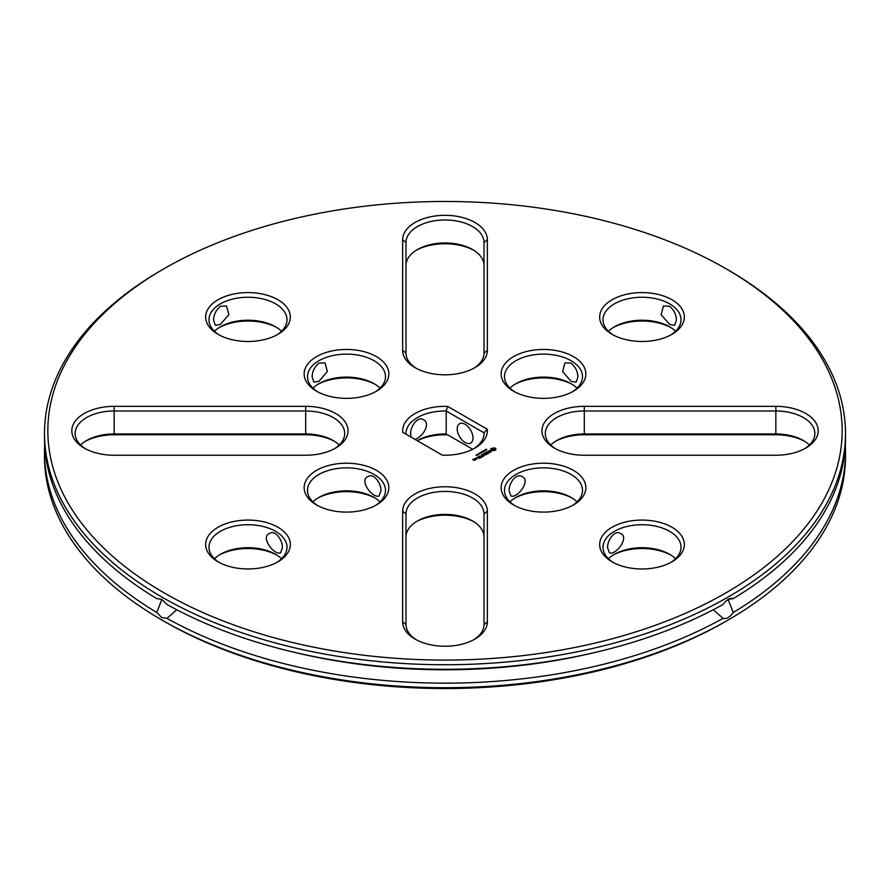 <?xml version="1.0" encoding="UTF-8"?>
<svg xmlns="http://www.w3.org/2000/svg" width="890" height="890" viewBox="0 0 890 890"><rect width="100%" height="100%" fill="white"/><g stroke="black" fill="none" stroke-linecap="round" stroke-linejoin="round"><path stroke-width="1.33" d="M164.172 592.918A397.151 229.297 180 0 1 164.161 268.647A397.151 229.297 180 0 1 725.84 268.647A397.151 229.297 180 0 1 725.828 592.918A397.151 229.297 180 0 1 164.172 592.918M775.846 406.33L584.307 406.33A42.353 24.453 0 0 0 545.181 421.426A42.353 24.453 0 0 0 554.359 448.07A42.353 24.453 0 0 0 584.307 455.235L775.846 455.235A42.353 24.453 0 0 0 805.795 448.07A42.353 24.453 0 0 0 814.973 421.426A42.353 24.453 0 0 0 775.846 406.33L775.846 410.991L584.307 410.991A39.004 22.517 0 0 0 545.303 433.508A39.004 22.517 0 0 0 555.594 448.749M495.585 450.184L495.83 448.638L494.44 447.826L490.779 448.627L490.779 449.94L492.17 450.741L495.585 450.184M491.002 451.864L490.579 451.03L488.41 451.352L489.489 450.529L488.032 451.408L490.512 451.274L489.756 452.276L491.002 451.864M489.589 452.543L486.708 451.842L488.51 453.021L487.909 453.511L489.589 452.676M486.396 454.523L487.598 453.689L485.662 452.576L484.238 453.266L485.551 452.788L486.274 453.21L485.428 453.833L487.231 453.755L486.396 454.523M485.584 449.739L486.118 449.172L485.695 449.65L486.886 449.728L485.584 449.739M485.128 450.462L485.083 449.695L486.074 450.262L485.128 450.462M483.515 450.607L485.261 450.741L483.515 450.607M482.502 452.331L481.913 451.519L483.726 451.619L482.002 451.653L482.502 452.331L482.002 451.653M671.95 561.812L671.95 561.812A42.353 24.453 0 0 0 671.95 527.236A42.353 24.453 0 0 0 612.064 527.236A42.353 24.453 0 0 0 612.064 561.812A42.353 24.453 0 0 0 671.95 561.812M487.353 621.798L487.353 511.205A42.353 24.453 0 0 0 445 486.763A42.353 24.453 0 0 0 402.647 511.205L402.647 621.798A42.353 24.453 0 0 0 415.051 639.087A42.353 24.453 0 0 0 474.949 639.087A42.353 24.453 0 0 0 487.353 621.798L484.004 624.524L484.004 513.942A39.004 22.517 0 0 0 445 491.425A39.004 22.517 0 0 0 405.996 513.942L405.996 624.524A39.004 22.517 0 0 0 416.286 639.765M573.449 504.942L573.449 504.942A42.353 24.453 0 0 0 573.449 470.365A42.353 24.453 0 0 0 513.563 470.365A42.353 24.453 0 0 0 513.552 504.942A42.353 24.453 0 0 0 573.449 504.942M484.015 455.891L483.537 454.634L484.015 455.891L481.924 454.834M482.091 454.657L483.57 455.502L483.181 454.434L485.039 454.657L483.559 453.666L485.718 454.912L483.537 454.634M481.835 457.015L483.281 456.314L481.112 455.079L481.957 455.702L481.112 456.325L482.914 456.247L481.846 456.87M481.212 457.371L479.298 456.125L481.212 457.371M479.265 458.495L480.7 457.671L478.776 456.559L477.34 457.393L478.664 456.759L479.387 457.182L478.542 457.805L480.344 457.738L479.265 458.361M480.878 452.454L481.423 451.875L481.001 452.365L482.18 452.443L480.878 452.454M479.565 452.877L481.379 452.977L479.565 452.877M478.742 453.933L479.732 453.811L478.742 453.933M477.874 454.434L478.865 454.312L477.874 454.434M476.506 454.645L478.108 454.823L476.506 454.645M476.139 455.435L477.129 455.313L476.139 455.435M475.293 458.439L476.495 459.129L477.207 458.584L476.239 458.027L475.293 458.572L476.005 458.027M475.805 459.396L474.837 458.695L474.949 459.718L475.805 459.396M474.27 460.408L474.982 459.997L474.392 459.518L472.746 459.529L474.27 460.408M671.95 299.752A42.353 24.453 0 0 0 612.064 299.752A42.353 24.453 0 0 0 612.064 334.329A42.353 24.453 0 0 0 671.95 334.329A42.353 24.453 0 0 0 671.95 299.752M573.449 356.623A42.353 24.453 0 0 0 513.563 356.623A42.353 24.453 0 0 0 513.552 391.2A42.353 24.453 0 0 0 573.449 391.2A42.353 24.453 0 0 0 573.449 356.623M402.647 239.766L402.647 350.36A42.353 24.453 0 0 0 415.051 367.648A42.353 24.453 0 0 0 474.949 367.648A42.353 24.453 0 0 0 487.353 350.36L487.353 239.766A42.353 24.453 0 0 0 445 215.324A42.353 24.453 0 0 0 402.647 239.766L405.996 242.503L405.996 353.085A39.004 22.517 0 0 0 416.286 368.327M218.05 299.752A42.353 24.453 0 0 0 218.05 334.329A42.353 24.453 0 0 0 277.936 334.329A42.353 24.453 0 0 0 277.936 299.752A42.353 24.453 0 0 0 218.05 299.752M447.648 406.385A42.353 24.453 180 0 0 402.736 432.318L442.352 455.179A42.353 24.453 180 0 0 474.949 448.07A42.353 24.453 180 0 0 487.264 429.247L447.648 406.385L446.202 411.002L483.982 432.818A39.004 22.517 180 0 1 484.004 433.508A39.004 22.517 180 0 1 473.714 448.749M316.551 504.942A42.353 24.453 0 0 0 376.448 504.942A42.353 24.453 0 0 0 376.437 470.365A42.353 24.453 0 0 0 316.551 470.365A42.353 24.453 0 0 0 316.551 504.942L316.551 504.942M316.551 356.623A42.353 24.453 0 0 0 316.551 391.2A42.353 24.453 0 0 0 376.448 391.2A42.353 24.453 0 0 0 376.437 356.623A42.353 24.453 0 0 0 316.551 356.623M218.05 561.812A42.353 24.453 0 0 0 277.936 561.812A42.353 24.453 0 0 0 277.936 527.236A42.353 24.453 0 0 0 218.05 527.236A42.353 24.453 0 0 0 218.05 561.812L218.05 561.812M114.154 455.235L305.693 455.235A42.353 24.453 0 0 0 335.641 448.07A42.353 24.453 0 0 0 344.819 421.426A42.353 24.453 0 0 0 305.693 406.33L114.154 406.33A42.353 24.453 0 0 0 75.027 421.426A42.353 24.453 0 0 0 84.205 448.07A42.353 24.453 0 0 0 114.154 455.235M725.84 268.647L728.198 270.015A400.5 231.222 180 0 1 845.5 433.508A400.5 231.222 180 0 1 598.269 647.141A400.5 231.222 180 0 1 161.802 597.012A400.5 231.222 180 0 1 44.5 433.508A400.5 231.222 180 0 1 161.802 270.015L164.161 268.647M804.56 448.749A39.004 22.517 0 0 0 814.851 433.508A39.004 22.517 0 0 0 775.846 410.991L775.846 433.964L584.307 433.964A39.004 22.517 0 0 0 556.728 440.561A39.004 22.517 0 0 0 550.754 445M495.752 450.017L495.519 449.283M495.752 448.738L494.44 448.015L490.857 448.738M491.147 451.541L488.41 451.352M490.279 451.998L489.711 452.265M489.533 450.729L488.098 451.453M489.511 452.721L486.786 452.031M487.553 453.856L485.662 452.765L484.316 453.411M487.231 453.755L486.229 454.523M486.274 453.21L485.506 453.833M485.829 450.407L485.328 450.017L485.918 450.362M670.726 562.491A39.004 22.517 0 0 0 681.017 547.25A39.004 22.517 0 0 0 642.002 524.733A39.004 22.517 0 0 0 602.997 547.25A39.004 22.517 0 0 0 613.288 562.491M473.714 639.765A39.004 22.517 0 0 0 484.004 624.524M572.214 505.62A39.004 22.517 0 0 0 582.505 490.379A39.004 22.517 0 0 0 543.501 467.862A39.004 22.517 0 0 0 504.497 490.379A39.004 22.517 0 0 0 514.787 505.62M483.57 455.502L482.091 454.834M485.662 454.924L483.637 453.844M485.039 454.657L483.359 454.59M482.914 456.247L481.913 457.015M483.237 456.348L481.19 455.257M481.957 455.702L481.19 456.325M481.379 457.371L479.376 456.303M480.344 457.738L479.343 458.495M480.667 457.827L478.776 456.737L477.418 457.382M479.387 457.182L478.62 457.805M477.162 458.739L476.239 458.205M475.972 459.396L474.915 458.873M475.327 459.118L474.971 459.707M474.949 460.03L473.102 459.596M472.746 459.529L473.447 459.118M670.726 335.007A39.004 22.517 0 0 0 681.017 319.777A39.004 22.517 0 0 0 669.591 303.846A39.004 22.517 0 0 0 627.083 298.962A39.004 22.517 0 0 0 602.997 319.777A39.004 22.517 0 0 0 613.288 335.007M572.214 391.878A39.004 22.517 0 0 0 582.505 376.637A39.004 22.517 0 0 0 571.08 360.717A39.004 22.517 0 0 0 528.571 355.833A39.004 22.517 0 0 0 504.497 376.637A39.004 22.517 0 0 0 514.787 391.878M473.714 368.327A39.004 22.517 0 0 0 484.004 353.085L484.004 242.503A39.004 22.517 0 0 0 445 219.975A39.004 22.517 0 0 0 405.996 242.503M276.712 335.007A39.004 22.517 0 0 0 287.003 319.777A39.004 22.517 0 0 0 262.917 298.962A39.004 22.517 0 0 0 220.409 303.846A39.004 22.517 0 0 0 208.983 319.777A39.004 22.517 0 0 0 219.274 335.007M487.264 429.247L483.982 432.818L483.982 434.209M406.018 434.209A39.004 22.517 180 0 1 405.996 433.508A39.004 22.517 180 0 1 446.202 411.002L446.202 433.975A39.004 22.517 0 0 0 417.421 440.561A39.004 22.517 0 0 0 417.221 440.684M375.213 505.62A39.004 22.517 0 0 0 385.503 490.379A39.004 22.517 0 0 0 346.499 467.862A39.004 22.517 0 0 0 307.495 490.379A39.004 22.517 0 0 0 317.786 505.62M375.213 391.878A39.004 22.517 0 0 0 385.503 376.637A39.004 22.517 0 0 0 361.429 355.833A39.004 22.517 0 0 0 318.92 360.717A39.004 22.517 0 0 0 307.495 376.637A39.004 22.517 0 0 0 317.786 391.878M276.712 562.491A39.004 22.517 0 0 0 287.003 547.25A39.004 22.517 0 0 0 247.999 524.733A39.004 22.517 0 0 0 208.983 547.25A39.004 22.517 0 0 0 219.274 562.491M334.406 448.749A39.004 22.517 0 0 0 344.697 433.508A39.004 22.517 0 0 0 305.693 410.991L114.154 410.991A39.004 22.517 0 0 0 75.149 433.508A39.004 22.517 0 0 0 85.44 448.749M845.5 433.508L845.5 438.058A400.5 231.222 180 0 1 733.249 598.592C729.922 597.746 726.518 599.715 723.047 604.477A400.5 231.222 180 0 1 594.865 652.492A400.5 231.222 180 0 1 295.135 652.492A400.5 231.222 180 0 1 166.953 604.477L161.802 599.404L156.751 598.592A400.5 231.222 180 0 1 44.5 438.058L44.5 433.508M809.399 445A39.004 22.517 0 0 0 803.425 440.561A39.004 22.517 0 0 0 775.846 433.964L775.846 434.765L584.307 434.765A42.353 24.453 0 0 0 555.594 441.251M494.273 450.029L492.036 449.762L492.793 448.56L494.573 448.994L493.817 450.195M675.555 558.742A39.004 22.517 0 0 0 669.591 554.303A39.004 22.517 0 0 0 614.423 554.303A39.004 22.517 0 0 0 608.46 558.742M607.692 548.029C606.657 541.721 614.278 529.227 620.564 533.488C629.931 537.115 615.602 555.783 609.416 552.801L607.692 548.029M484.004 536.915A39.004 22.517 0 0 0 472.579 520.995A39.004 22.517 0 0 0 417.421 520.995A39.004 22.517 0 0 0 405.996 536.915M577.054 501.871A39.004 22.517 0 0 0 571.08 497.432A39.004 22.517 0 0 0 515.922 497.432A39.004 22.517 0 0 0 509.959 501.871M509.191 491.158C508.157 484.85 515.777 472.356 522.063 476.628C531.43 480.244 517.101 498.912 510.916 495.93L509.191 491.158M477.73 454.256L478.698 454.389L477.73 454.078M476.84 458.84L475.649 458.506L476.84 458.84M474.626 460.119L473.814 459.997L474.626 460.119M675.555 331.258A39.004 22.517 0 0 0 669.591 326.819A39.004 22.517 0 0 0 614.423 326.819A39.004 22.517 0 0 0 608.46 331.258M669.591 324.438L674.587 325.317L676.322 320.545C676.511 315.127 674.264 310.365 669.591 306.238L663.451 306.015L661.136 314.671L669.591 324.438M577.054 388.129A39.004 22.517 0 0 0 571.08 383.69A39.004 22.517 0 0 0 515.922 383.69A39.004 22.517 0 0 0 509.959 388.129M571.08 381.309L576.086 382.188L577.81 377.416C578.01 371.998 575.763 367.236 571.08 363.109L564.939 362.886L562.636 371.542L571.08 381.309M484.004 265.476A39.004 22.517 0 0 0 472.579 249.556A39.004 22.517 0 0 0 417.421 249.556A39.004 22.517 0 0 0 405.996 265.476M281.54 331.258A39.004 22.517 0 0 0 275.577 326.819A39.004 22.517 0 0 0 220.409 326.819L220.409 326.819A39.004 22.517 0 0 0 214.446 331.258M220.409 306.238L226.549 306.015L228.864 314.671L220.409 324.438L215.413 325.317L213.678 320.545C213.489 315.127 215.736 310.365 220.409 306.238M472.701 449.272L447.648 434.821A42.353 24.453 0 0 0 417.299 440.728M472.979 437.947A11.147 6.43 -120 0 0 468.107 426.733A11.147 6.43 -120 0 0 459.518 423.751A11.147 6.43 -120 0 0 459.518 436.612A11.147 6.43 -120 0 0 470.665 443.053A11.147 6.43 -120 0 0 472.979 437.947M411.047 437.112L410.691 434.287C409.645 428.079 417.199 415.497 423.562 419.757C430.971 423.106 422.984 437.257 414.796 439.271M380.041 501.871A39.004 22.517 0 0 0 374.078 497.432A39.004 22.517 0 0 0 318.92 497.432A39.004 22.517 0 0 0 312.946 501.871M380.809 491.158C381.843 484.917 374.267 472.356 367.937 476.628C358.57 480.233 372.899 498.912 379.084 495.93L380.809 491.158M380.041 388.129A39.004 22.517 0 0 0 374.078 383.69A39.004 22.517 0 0 0 318.92 383.69L318.92 383.69A39.004 22.517 0 0 0 312.946 388.129M318.92 363.109L325.061 362.886L327.364 371.542L318.92 381.309L313.914 382.188L312.19 377.416C311.99 371.998 314.237 367.236 318.92 363.109M281.54 558.742A39.004 22.517 0 0 0 275.577 554.303A39.004 22.517 0 0 0 220.409 554.303A39.004 22.517 0 0 0 214.446 558.742M282.308 548.029C283.343 541.788 275.767 529.227 269.436 533.488C260.069 537.104 274.387 555.783 280.584 552.801L282.308 548.029M339.246 445A39.004 22.517 0 0 0 333.272 440.561A39.004 22.517 0 0 0 305.693 433.964L114.154 433.964A39.004 22.517 0 0 0 86.575 440.561A39.004 22.517 0 0 0 80.601 445M156.751 598.592L161.913 599.337L156.751 612.465L161.802 617.604L166.953 618.361L176.732 609.75M594.865 652.492L590.693 653.46A389.353 224.792 180 0 1 299.307 653.46L295.135 652.492M733.249 598.592L728.087 599.337L733.249 612.465C729.9 617.304 726.496 619.273 723.047 618.361L713.268 609.75M804.56 441.251A42.353 24.453 0 0 0 775.846 434.765M670.726 554.993A42.353 24.453 0 0 0 613.288 554.993M473.714 521.673A42.353 24.453 0 0 0 416.286 521.673M572.214 498.122A42.353 24.453 0 0 0 514.787 498.122M481.134 453.121L480.489 452.999M476.384 458.917L475.649 458.506M670.726 327.509A42.353 24.453 0 0 0 613.288 327.509M572.214 384.38A42.353 24.453 0 0 0 514.787 384.38M473.714 250.235A42.353 24.453 0 0 0 416.286 250.235M276.712 327.509A42.353 24.453 0 0 0 219.274 327.509M375.213 498.122A42.353 24.453 0 0 0 317.786 498.122M375.213 384.38A42.353 24.453 0 0 0 317.786 384.38M276.712 554.993A42.353 24.453 0 0 0 219.274 554.993M334.406 441.251A42.353 24.453 0 0 0 305.693 434.765L114.154 434.765A42.353 24.453 0 0 0 85.44 441.251M723.047 618.361A400.5 231.222 180 0 1 166.953 618.361M156.751 612.465A400.5 231.222 180 0 1 44.5 451.942A400.5 231.222 180 0 1 44.678 445M845.322 445A400.5 231.222 180 0 1 845.5 451.942L845.5 456.492A400.5 231.222 180 0 1 728.198 619.985A400.5 231.222 180 0 1 161.802 619.985L161.802 619.985A400.5 231.222 180 0 1 44.5 456.492L44.5 451.942M845.5 451.942A400.5 231.222 180 0 1 733.249 612.465M164.172 621.354A397.151 229.297 180 0 1 164.161 621.354L161.802 619.985L164.161 621.354A397.151 229.297 180 0 0 725.84 621.354L728.198 619.985M584.307 434.765L584.307 406.33M484.004 513.942L487.353 511.205M405.996 624.524L402.647 621.798M405.996 513.942L402.647 511.205M405.996 353.085L402.647 350.36M484.004 242.503L487.353 239.766M484.004 353.085L487.353 350.36M114.154 434.765L114.154 406.33M305.693 434.765L305.693 406.33"/></g></svg>
